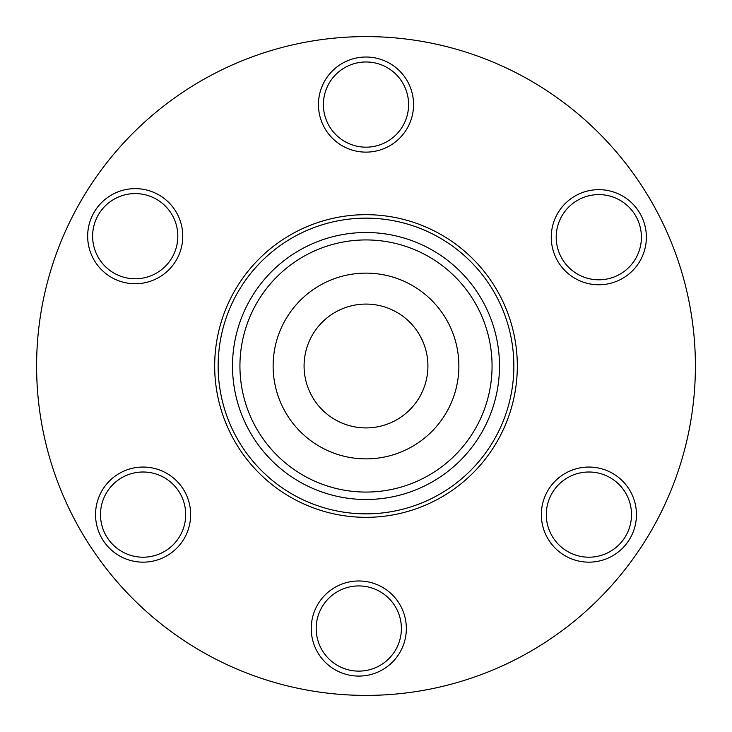 <?xml version="1.0" encoding="UTF-8"?>
<svg xmlns="http://www.w3.org/2000/svg" width="732" height="732" viewBox="0 0 732 732"><rect width="100%" height="100%" fill="white"/><g stroke="black" fill="none" stroke-linecap="round" stroke-linejoin="round"><path stroke-width="1.1" d="M446.419 490.074A147.855 147.855 0 0 1 243.738 449.155A147.855 147.855 0 0 1 280.146 245.623A147.855 147.855 0 0 1 486.377 280.146A147.855 147.855 0 0 1 446.419 490.074M451.854 486.377A147.855 147.855 0 0 1 245.623 451.854A147.855 147.855 0 0 1 280.146 245.623A147.855 147.855 0 0 0 245.623 451.854A147.855 147.855 0 0 0 451.854 486.377M443.51 474.684A133.489 133.489 0 0 1 257.316 443.51A133.489 133.489 0 0 1 288.49 257.316A133.489 133.489 0 0 1 474.684 288.49A133.489 133.489 0 0 1 443.51 474.684A133.489 133.489 0 0 1 257.316 443.51A133.489 133.489 0 0 1 288.49 257.316M458.873 366A92.873 92.873 0 0 1 366 458.873A92.873 92.873 0 0 1 273.127 366A92.873 92.873 0 0 1 366 273.127A92.873 92.873 0 0 1 458.873 366M380.064 426.298A61.918 61.918 0 0 0 426.298 351.936A61.918 61.918 0 0 0 351.936 305.702A61.918 61.918 0 0 0 305.702 380.064A61.918 61.918 0 0 0 380.064 426.298M87.666 236.189A47.553 47.553 0 0 1 135.219 188.636A47.553 47.553 0 0 1 182.771 236.189A47.553 47.553 0 0 1 135.219 283.742A47.553 47.553 0 0 1 87.666 236.189M177.821 236.189A42.602 42.602 0 0 0 135.219 193.587A42.602 42.602 0 0 0 92.625 236.189A42.602 42.602 0 0 0 135.219 278.782A42.602 42.602 0 0 0 177.821 236.189M95.544 514.605A47.553 47.553 0 0 1 143.097 467.053A47.553 47.553 0 0 1 190.649 514.605A47.553 47.553 0 0 1 143.097 562.158A47.553 47.553 0 0 1 95.544 514.605M185.699 514.605A42.602 42.602 0 0 0 143.097 472.003A42.602 42.602 0 0 0 100.494 514.605A42.602 42.602 0 0 0 143.097 557.198A42.602 42.602 0 0 0 185.699 514.605M318.447 104.575A47.553 47.553 0 0 1 366 57.023A47.553 47.553 0 0 1 413.553 104.575A47.553 47.553 0 0 1 366 152.128A47.553 47.553 0 0 1 318.447 104.575M408.602 104.575A42.602 42.602 0 0 0 366 61.973A42.602 42.602 0 0 0 323.398 104.575A42.602 42.602 0 0 0 366 147.169A42.602 42.602 0 0 0 408.602 104.575M551.26 237.214A47.553 47.553 0 0 1 598.813 189.661A47.553 47.553 0 0 1 646.365 237.214A47.553 47.553 0 0 1 598.813 284.766A47.553 47.553 0 0 1 551.26 237.214M641.406 237.214A42.602 42.602 0 0 0 598.813 194.611A42.602 42.602 0 0 0 556.21 237.214A42.602 42.602 0 0 0 598.813 279.807A42.602 42.602 0 0 0 641.406 237.214M541.351 514.605A47.553 47.553 0 0 1 588.903 467.053A47.553 47.553 0 0 1 636.456 514.605A47.553 47.553 0 0 1 588.903 562.158A47.553 47.553 0 0 1 541.351 514.605M631.506 514.605A42.602 42.602 0 0 0 588.903 472.003A42.602 42.602 0 0 0 546.301 514.605A42.602 42.602 0 0 0 588.903 557.198A42.602 42.602 0 0 0 631.506 514.605M311.237 628.532A47.553 47.553 0 0 1 358.79 580.979A47.553 47.553 0 0 1 406.342 628.532A47.553 47.553 0 0 1 358.79 676.084A47.553 47.553 0 0 1 311.237 628.532M401.383 628.532A42.602 42.602 0 0 0 358.79 585.929A42.602 42.602 0 0 0 316.187 628.532A42.602 42.602 0 0 0 358.79 671.125A42.602 42.602 0 0 0 401.383 628.532M695.4 366A329.4 329.4 0 0 1 366 695.4A329.4 329.4 0 0 1 36.6 366A329.4 329.4 0 0 1 366 36.6A329.4 329.4 0 0 1 695.4 366M214.677 366A151.323 151.323 0 0 1 366 214.677A151.323 151.323 0 0 1 517.323 366A151.323 151.323 0 0 1 366 517.323A151.323 151.323 0 0 1 214.677 366M292.8 263.364A126.06 126.06 0 0 0 263.364 439.2A126.06 126.06 0 0 0 439.2 468.636A126.06 126.06 0 0 0 468.636 292.8A126.06 126.06 0 0 0 292.8 263.364"/></g></svg>
